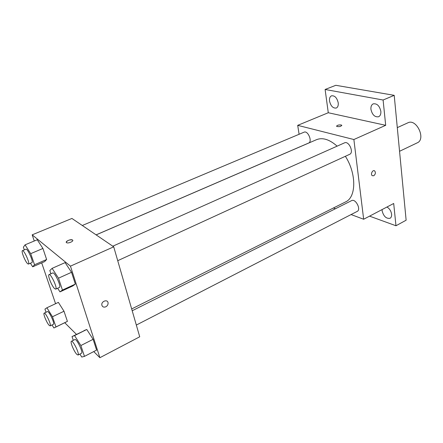 <?xml version="1.0" encoding="UTF-8"?>
<svg xmlns="http://www.w3.org/2000/svg" width="443" height="443" viewBox="0 0 443 443"><rect width="100%" height="100%" fill="white"/><g stroke="black" fill="none" stroke-linecap="round" stroke-linejoin="round"><path stroke-width="0.66" d="M399.547 151.29L417.251 142.834C426.271 139.196 416.509 118.237 407.92 122.8L397.293 127.628M299.097 134.279L297.702 125.347L328.28 112.738L325.112 89.475L335.816 85.3L394.209 95.334L406.131 220.204L395.976 225.764L369.573 216.145M325.112 89.475L383.101 100.018L394.209 95.334M383.101 100.018L385.687 125.319L353.874 139.528L363.659 219.246L393.694 203.481L395.976 225.764M373.737 175.76L372.242 175.672C370.221 174.326 372.746 169.348 374.656 170.904C375.847 172.604 375.542 174.221 373.737 175.76L372.236 175.672C370.221 174.32 372.746 169.348 374.656 170.904C375.847 172.604 375.542 174.221 373.737 175.76M386.972 207.008C389.53 208.598 391.069 210.995 391.595 214.202C391.756 216.206 391.241 217.568 390.039 218.283C386.246 218.859 383.616 216.394 382.137 210.896L382.121 209.556M338.219 102.82C338.48 105.512 337.826 107.256 336.265 108.037C333.014 108.413 330.771 106.098 329.542 101.087C329.26 98.368 329.919 96.607 331.514 95.815C334.764 95.455 336.996 97.792 338.219 102.82M380.853 111.326C381.046 114.072 380.293 115.883 378.588 116.758C374.784 117.301 372.236 114.831 370.941 109.349C370.725 106.569 371.489 104.742 373.233 103.85C377.026 103.335 379.568 105.827 380.853 111.326M328.28 112.738L385.687 125.319M131.676 308.948L345.529 201.936C356.31 197.384 356.698 173.817 345.368 156.29M337.117 146.151C329.509 139.434 322.642 137.275 316.529 139.672L96.142 234.884M297.702 125.347L353.874 139.528M363.659 219.246L351.077 214.556M335.445 208.736L333.435 207.988M96.098 234.856L308.633 143.039C312.68 141.627 307.907 130.242 304.081 132.18L82.293 225.487M136.333 325.051L357.202 211.405C361.394 209.6 355.535 198.292 351.615 200.618L132.202 310.759M117.727 260.689L349.654 154.325C354.239 152.586 348.846 140.564 344.51 142.856L112.793 246.192M336.564 126.189C337.228 125.203 338.757 124.799 341.143 124.976L341.736 125.253C340.944 126.587 339.249 126.958 336.658 126.371C336.885 125.308 338.38 124.843 341.143 124.976L341.83 125.435M34.266 240.998L32.173 234.84L71.927 218.449L113.718 246.823L139.722 336.791L99.891 357.7L93.739 351.576M32.173 234.84L70.459 266.149L113.718 246.823M70.459 266.149L99.891 357.7M105.838 306.783C103.784 307.542 102.455 306.982 101.851 305.116C101.015 301.367 107.472 298.92 108.059 302.741C108.242 304.463 107.499 305.814 105.838 306.783M37.234 239.757L42.921 248.462L46.626 259.498L44.616 261.619L46.626 259.498L42.921 248.462L37.234 239.757L25.068 244.835L30.705 253.656L34.532 264.753L32.688 266.808L30.423 263.225M73.289 340.329L72.026 336.569L86.778 329.481L93.119 339.31L96.596 350.097L93.119 339.31L86.778 329.481L74.579 335.567L80.87 345.54L84.469 356.377L81.756 357.047L79.901 354.084M55.574 303.704L41.703 262.887M76.445 334.365L64.744 322.72M65.093 262.61L71.533 272.295L75.343 284.113L72.68 286.006L75.343 284.113L71.533 272.295L65.093 262.61L52.113 268.353L58.498 278.182L62.446 290.065L59.977 291.876L57.64 288.243M58.382 302.386L64.002 311.235L67.408 321.38L65.176 322.51L67.408 321.38L64.002 311.235L58.382 302.386L46.897 307.774L52.468 316.739L55.984 326.934L53.902 327.986L52.036 324.963M66.262 242.332C67.353 240.383 69.424 239.602 72.475 239.984L72.541 240.028C74.269 241.114 68.178 243.822 66.555 242.67C64.612 241.618 70.83 238.805 72.475 239.984L72.763 240.327M105.833 306.783C103.778 307.536 102.455 306.982 101.851 305.116C101.015 301.367 107.466 298.914 108.059 302.735C108.242 304.463 107.499 305.808 105.833 306.783M46.044 312.26L44.948 309.109L46.897 307.774M50.142 325.882L53.42 324.298C55.131 323.877 48.852 310.526 47.445 311.595L44.156 313.151C42.838 313.428 46.786 323.008 49.167 325.339L50.142 325.882C51.82 325.478 45.529 312.094 44.156 313.151M52.468 316.739L64.002 311.235M55.984 326.934L67.408 321.38M53.902 327.986L65.176 322.51M24.31 249.88L23.374 247.194L25.068 244.835M28.452 264.078L31.924 262.577C33.801 262.19 27.488 248.13 25.915 249.204L22.427 250.672C20.915 250.943 25.218 261.686 27.638 263.712L28.452 264.078C30.296 263.707 23.961 249.614 22.427 250.672M30.705 253.656L42.921 248.462M34.532 264.753L46.626 259.498M32.688 266.808L44.616 261.619M72.026 336.569L74.579 335.567M78.046 355.042L81.529 353.248C83.505 352.678 76.523 338.253 74.889 339.526L71.395 341.282C69.911 341.658 74.047 351.648 76.789 354.345L78.046 355.042C79.984 354.489 72.984 340.025 71.395 341.282M80.87 345.54L93.119 339.31M84.469 356.377L96.596 350.097M84.054 330.572L86.778 329.481M50.917 273.791L49.821 270.523L52.113 268.353M55.713 289.129L59.417 287.429C61.61 286.887 54.622 271.681 52.767 272.966L49.046 274.627C47.318 275.003 51.831 286.283 54.644 288.653L55.713 289.129C57.867 288.609 50.856 273.359 49.046 274.627M58.498 278.182L71.533 272.295M62.446 290.065L75.343 284.113M59.977 291.876L72.68 286.006"/></g></svg>
